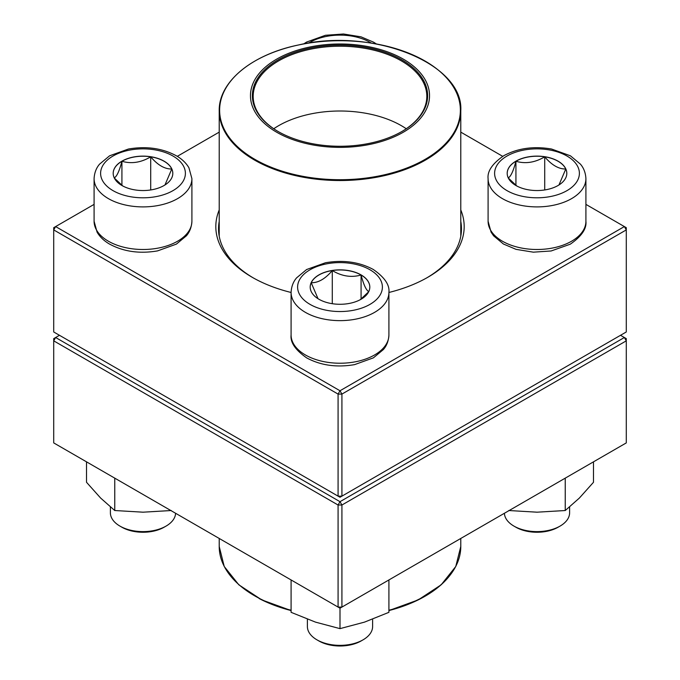 <?xml version="1.0" encoding="UTF-8"?>
<svg xmlns="http://www.w3.org/2000/svg" width="680" height="680" viewBox="0 0 680 680"><rect width="100%" height="100%" fill="white"/><g stroke="black" fill="none" stroke-linecap="round" stroke-linejoin="round"><path stroke-width="1.02" d="M341.921 496.145L626.288 331.967L626.288 229.908L341.921 394.085L341.921 496.145L340 497.25L338.079 496.145L338.079 394.085L53.711 229.908L53.711 331.967L338.079 496.145L341.921 496.145M460.785 209.924A124.177 71.697 180 0 1 427.813 277.278A124.177 71.697 180 0 1 388.909 292.476M291.091 292.476A124.177 71.697 180 0 1 252.186 277.278A124.177 71.697 180 0 1 219.215 209.924M94.087 204.382L55.633 226.576L340 390.762L624.367 226.576L585.913 204.382M502.707 156.34L460.785 132.132M219.215 132.132L177.293 156.34M219.215 221.391A121.465 70.125 0 0 0 218.535 228.794A121.465 70.125 0 0 0 253.164 277.831M426.836 277.831A121.465 70.125 0 0 0 461.465 228.794A121.465 70.125 0 0 0 460.785 221.391M53.711 227.69L53.711 229.908L55.633 226.576L53.711 227.69M338.079 394.085L341.921 394.085L340 390.762L338.079 394.085M626.288 229.908L626.288 227.69L624.367 226.576L626.288 229.908M121.924 161.16A29.809 17.212 180 0 1 154.403 157.437A29.809 17.212 180 0 1 172.805 173.332A29.809 17.212 180 0 1 142.995 190.544A29.809 17.212 180 0 1 113.194 173.332A29.809 17.212 180 0 1 121.924 161.16M110.389 506.991L110.389 512.788A32.606 18.827 0 0 0 119.944 526.099A32.606 18.827 0 0 0 166.056 526.099L166.056 526.099A32.606 18.827 0 0 0 175.593 513.264M166.056 526.099L164.135 527.204A29.886 17.255 180 0 1 121.865 527.204L119.944 526.099M172.805 173.392A29.809 17.212 0 0 0 171.793 168.988L164.968 184.96M122.748 185.963L114.325 178.032M114.206 177.896C116.764 176.638 119.331 171.096 121.924 161.27A29.809 17.212 0 0 0 113.194 173.392M150.714 156.816A29.809 17.212 0 0 0 121.924 161.27C131.453 164.05 141.049 162.562 150.714 156.816C157.743 165.121 164.764 169.175 171.793 168.988A29.809 17.212 0 0 0 150.714 156.816L150.714 189.958M121.924 161.27L121.924 185.351M318.92 299.243A29.809 17.212 180 0 1 310.19 287.07A29.809 17.212 180 0 1 340 269.858A29.809 17.212 180 0 1 369.809 287.07A29.809 17.212 180 0 1 351.407 302.974A29.809 17.212 180 0 1 318.92 299.243M307.394 619.216L307.394 626.527A32.606 18.827 0 0 0 316.94 639.837A32.606 18.827 0 0 0 363.06 639.837A32.606 18.827 0 0 0 372.606 626.527L372.606 619.216M316.94 639.837L318.861 640.942L316.94 639.837M363.06 639.837L361.139 640.942A29.886 17.255 180 0 1 318.861 640.942M369.809 287.13A29.809 17.212 0 0 0 361.08 275.009A29.809 17.212 0 0 0 332.282 270.555C341.819 276.284 351.416 277.763 361.08 275.009C363.63 284.767 366.205 290.309 368.789 291.635M368.671 291.771L360.247 299.701M318.019 298.699L311.21 282.727A29.809 17.212 0 0 0 310.19 287.13M332.282 270.555A29.809 17.212 0 0 0 311.21 282.727C318.24 282.905 325.261 278.851 332.282 270.555L332.282 303.697M361.08 275.009L361.08 299.089M558.076 185.504A29.809 17.212 180 0 1 525.597 189.236A29.809 17.212 180 0 1 507.195 173.332A29.809 17.212 180 0 1 537.005 156.119A29.809 17.212 180 0 1 566.806 173.332A29.809 17.212 180 0 1 558.076 185.504M504.407 513.264A32.606 18.827 0 0 0 513.944 526.099A32.606 18.827 0 0 0 560.057 526.099L560.057 526.099A32.606 18.827 0 0 0 569.611 512.788L569.611 506.991M558.135 527.204L560.057 526.099L558.135 527.204A29.886 17.255 180 0 1 515.865 527.204L513.944 526.099M508.206 177.896C510.765 176.638 513.34 171.096 515.924 161.27A29.809 17.212 0 0 0 507.195 173.392M544.714 156.816A29.809 17.212 0 0 0 515.924 161.27C525.462 164.05 535.058 162.562 544.714 156.816C551.744 165.112 558.764 169.167 565.794 168.988A29.809 17.212 0 0 0 544.714 156.816L544.714 189.958M566.806 173.392A29.809 17.212 0 0 0 565.794 168.988L558.968 184.96M516.758 185.963L508.325 178.032M515.924 161.27L515.924 185.351M366.885 46.376A89.53 51.688 180 0 1 400.512 133.773A89.53 51.688 180 0 1 252.595 106.888A89.53 51.688 180 0 1 366.885 46.376M366.316 47.421A87.635 50.592 180 0 1 401.965 131.453A87.635 50.592 180 0 1 278.035 131.453A87.635 50.592 180 0 1 265.072 69.445A87.635 50.592 180 0 1 366.316 47.421M278.324 131.623A86.819 50.124 180 0 1 253.181 96.347A86.819 50.124 180 0 1 366.07 48.535A86.819 50.124 180 0 1 426.819 96.347A86.819 50.124 180 0 1 401.676 131.623M273.751 128.741A86.819 50.124 180 0 1 366.07 113.322A86.819 50.124 180 0 1 406.249 128.741M59.474 335.291L55.633 337.51L340 501.687L624.367 337.51L626.288 338.623L626.288 340.841L341.921 505.019L341.921 607.078L626.288 442.901L626.288 340.841L624.367 337.51L620.525 335.291M53.711 340.841L53.711 442.901L338.079 607.078L338.079 505.019L53.711 340.841L55.633 337.51L53.711 338.623L53.711 340.841M340 501.687L338.079 505.019L341.921 505.019L340 501.687M341.921 607.078L338.079 607.078L340 608.183L341.921 607.078M388.909 579.946L388.909 612.332L364.454 622.14L340 628.635L315.546 622.14L291.091 612.332L291.091 579.946M340 608.183L340 628.635M565.241 478.142L565.241 510.527L537.005 512.185L508.767 510.527M593.479 461.839L593.479 482.29L579.36 498.066L565.241 510.527M171.232 510.527L142.995 512.185L114.758 510.527L100.64 498.066L86.522 482.29L86.522 461.839M114.758 478.142L114.758 510.527M371.331 43.112A42.389 24.471 0 0 0 308.669 43.112M172.975 190.638A42.389 24.471 0 0 0 153.969 149.694A42.389 24.471 0 0 0 102.051 179.665A42.389 24.471 0 0 0 172.975 190.638M191.905 221.255C191.429 230.163 187.365 234.608 186.43 235.773L176.392 244.111L157.556 250.894C139.528 253.963 123.471 251.668 109.386 243.993C103.955 240.814 99.849 236.87 97.078 232.152L94.087 221.255A48.909 28.237 0 0 0 124.279 247.341A48.909 28.237 0 0 0 177.582 241.222A48.909 28.237 0 0 0 191.905 221.255L191.905 178.653A48.909 28.237 180 0 1 177.582 198.628A48.909 28.237 180 0 1 124.279 204.748A48.909 28.237 180 0 1 94.087 178.653C94.562 169.754 98.634 165.299 99.569 164.144L109.599 155.796L128.444 149.022C146.472 145.945 162.529 148.249 176.605 155.924C182.044 159.103 186.15 163.047 188.921 167.764L191.905 178.653M369.971 269.764A42.389 24.471 0 0 0 299.055 280.738A42.389 24.471 0 0 0 350.974 310.709A42.389 24.471 0 0 0 369.971 269.764M388.909 334.993C388.433 343.901 384.361 348.347 383.426 349.512L373.397 357.85L354.56 364.633C336.736 367.676 320.807 365.449 306.765 357.944C295.409 350.064 290.181 342.414 291.091 334.993A48.909 28.237 0 0 0 305.413 354.96A48.909 28.237 0 0 0 358.717 361.08A48.909 28.237 0 0 0 388.909 334.993L388.909 292.392A48.909 28.237 180 0 1 340 320.637A48.909 28.237 180 0 1 291.091 292.392C291.567 283.492 295.639 279.038 296.574 277.882L306.603 269.535L325.44 262.76C343.264 259.709 359.193 261.936 373.235 269.442C384.557 277.278 389.784 284.928 388.909 292.392M507.025 156.026A42.389 24.471 0 0 0 526.031 196.97A42.389 24.471 0 0 0 577.949 166.999A42.389 24.471 0 0 0 507.025 156.026M585.913 221.255C586.789 228.718 581.562 236.368 570.24 244.205L551.149 250.971L533.341 252.169L516.035 249.348L503.421 244.009L493.62 235.832L491.087 232.16L488.096 221.255A48.909 28.237 0 0 0 518.288 247.341A48.909 28.237 0 0 0 571.591 241.222A48.909 28.237 0 0 0 585.913 221.255L585.913 178.653A48.909 28.237 180 0 1 537.005 206.898A48.909 28.237 180 0 1 488.096 178.653C487.22 171.19 492.439 163.54 503.769 155.703C517.803 148.197 533.732 145.97 551.557 149.022L570.401 155.796L580.431 164.144C581.366 165.299 585.438 169.754 585.913 178.653M460.785 236.206L460.785 110.797A120.785 69.734 180 0 1 303.722 177.31A120.785 69.734 180 0 1 219.215 110.797L219.215 236.206M303.85 176.511A120.377 69.496 0 0 0 454.818 131.087A120.377 69.496 0 0 0 376.15 43.928A120.377 69.496 0 0 0 225.182 89.343A120.377 69.496 0 0 0 303.85 176.511M259.165 598.553A120.377 69.496 180 0 0 291.091 610.563L261.749 599.887L238.833 584.808L224.238 566.508L219.215 546.482A120.785 69.734 0 0 0 258.893 598.154A120.785 69.734 0 0 0 291.091 610.24M388.909 610.24A120.785 69.734 0 0 0 460.785 546.482L460.785 538.45M450.075 575.187A120.377 69.496 180 0 1 388.909 610.563L418.251 599.887L441.167 584.808L455.762 566.508L460.785 546.482M303.611 43.962L306.603 42.058L325.44 35.283L343.476 34L361.037 36.839L373.609 42.185L376.388 43.962M94.087 221.255L94.087 178.653M291.091 334.993L291.091 292.392M488.096 221.255L488.096 178.653M460.785 110.797C463.828 63.631 373.082 27.259 298.477 44.982C251.898 54.451 218.586 81.864 219.215 110.797M219.215 546.482L219.215 538.45"/></g></svg>
